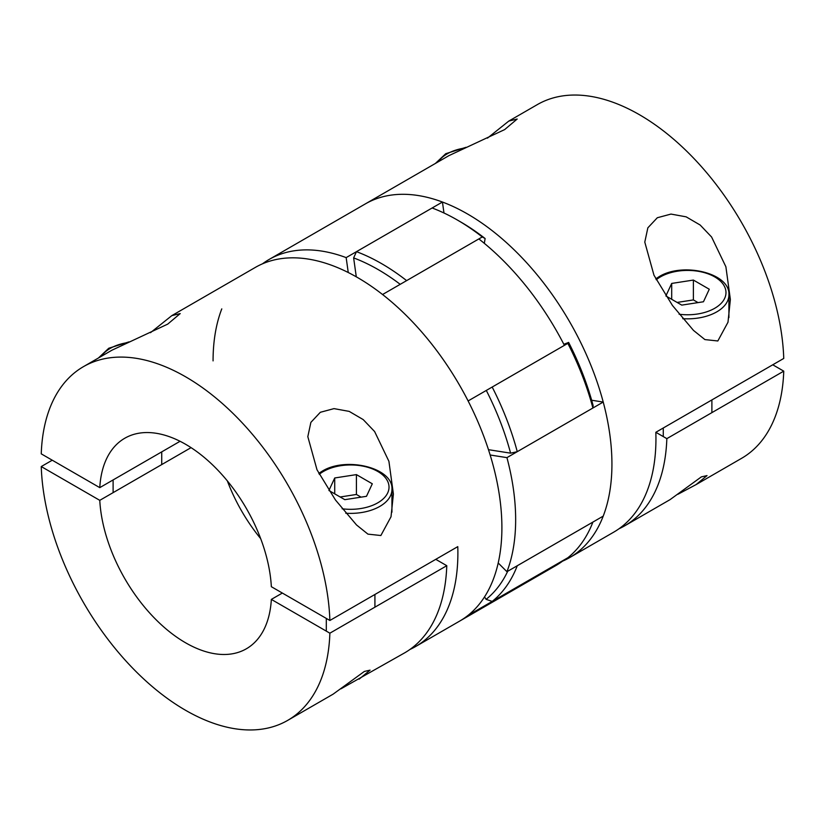 <?xml version="1.0" encoding="UTF-8"?>
<svg xmlns="http://www.w3.org/2000/svg" width="825" height="825" viewBox="0 0 825 825"><rect width="100%" height="100%" fill="white"/><g stroke="black" fill="none" stroke-linecap="round" stroke-linejoin="round"><path stroke-width="1.24" d="M348.253 272.518L346.16 257.617L442.437 202.032A204.239 117.913 -120 0 0 365.403 203.868L448.944 155.626L504.653 129.597L517.182 119.037L508.798 121.079L537.322 104.61A204.239 117.913 60 0 1 692.154 156.657A204.239 117.913 60 0 1 783.75 358.442L655.834 432.29A204.239 117.913 -120 0 1 655.947 438.704A204.239 117.913 -120 0 1 613.645 532.197L569.632 557.607A204.239 117.913 60 0 1 562.526 561.175M717.833 340.972L727.99 322.224L730.373 299.527L725.887 266.764L711.583 236.992L700.167 225.029L686.153 216.841L670.983 214.077L657.319 217.738L647.852 227.824L644.789 242.117L653.977 275.23L672.437 305.456L693.495 330.412L704.911 339.591L717.833 340.972M346.16 257.617A204.239 117.913 -120 0 0 269.125 259.452L365.403 203.868A204.239 117.913 60 0 1 522.782 258.576A204.239 117.913 60 0 1 611.933 464.114A204.239 117.913 60 0 1 569.632 557.607M508.798 121.079L487.451 138.136M709.273 289.235L703.457 301.764L681.77 305.116L665.878 295.948L671.694 283.429L693.392 280.067L709.273 289.235M671.694 299.31L671.694 283.429M677.119 302.435L693.392 299.918L693.392 280.067M693.392 299.918L698.033 302.6M772.747 364.794L783.75 371.147L666.837 438.642L655.834 432.29M666.837 438.642A204.239 117.913 60 0 1 624.649 525.845A204.239 117.913 60 0 1 618.998 528.763M624.649 525.845L670.096 499.61L701.333 476.891L707.025 475.602L696.104 484.595L677.923 494.278M783.75 371.147A204.239 117.913 60 0 1 741.551 458.349L696.104 484.595M498.207 562.99L506.942 571.704L603.219 516.12A204.239 117.913 -120 0 0 611.933 464.114A204.239 117.913 -120 0 0 603.219 402.053L591.649 400.238M506.942 571.704A204.239 117.913 -120 0 0 515.656 519.698A204.239 117.913 -120 0 0 506.942 457.638L603.219 402.053M506.942 457.638L490.163 454.998M269.125 259.452A204.239 117.913 -120 0 0 262.474 263.825M443.974 213.005L442.437 202.032M185.563 444.262A121.564 70.187 60 0 1 271.343 586.699L329.876 620.482A204.239 117.913 -120 0 0 238.27 418.708A204.239 117.913 -120 0 0 83.449 366.651A204.239 117.913 -120 0 0 41.25 453.853L99.773 487.637A121.564 70.187 60 0 1 124.781 438.24A121.564 70.187 60 0 1 185.563 444.262M180.056 441.293L99.773 487.637M83.449 366.651L111.973 350.182L167.681 324.142L180.211 313.582L171.827 315.624L150.48 332.692M380.861 535.518L391.019 516.77L393.401 494.072L388.915 461.309L374.612 431.537L363.196 419.585L349.181 411.386L334.012 408.623L320.347 412.283L310.881 422.369L307.818 436.662L317.006 469.786L335.466 500.002L356.524 524.958L367.94 534.136L380.861 535.518M329.876 620.482L457.782 546.635A204.239 117.913 60 0 1 457.885 553.049A204.239 117.913 60 0 1 415.594 646.542L555.875 565.548A204.239 117.913 60 0 0 564.393 559.742L468.115 615.326A204.239 117.913 60 0 1 459.597 621.132A204.239 117.913 -120 0 0 501.899 527.639A204.239 117.913 -120 0 0 412.748 322.111A204.239 117.913 -120 0 0 255.368 267.393L171.827 315.624M415.594 646.542A204.239 117.913 60 0 1 409.942 649.461M366.486 496.31L372.302 483.79L356.421 474.612L334.723 477.974L328.917 490.493L344.798 499.672L366.486 496.31M334.723 493.855L334.723 477.974M361.061 497.145L356.421 494.464L340.147 496.99M356.421 494.464L356.421 474.612M282.346 593.051L271.343 599.404A121.564 70.187 60 0 1 246.345 648.801A121.564 70.187 60 0 1 185.563 642.778A121.564 70.187 60 0 1 99.773 500.342L191.06 447.645M227.349 480.903A121.564 70.187 -120 0 0 260.69 538.643M99.773 500.342L41.25 466.558L52.253 460.206M435.775 559.34L446.779 565.692L329.876 633.188L271.343 599.404M340.952 688.823L404.59 652.895A204.239 117.913 -120 0 0 446.779 565.692M359.133 679.14L370.064 670.148L364.361 671.437L333.125 694.155L287.677 720.39A204.239 117.913 -120 0 0 329.876 633.188M41.25 466.558A204.239 117.913 -120 0 0 132.846 668.343A204.239 117.913 -120 0 0 287.677 720.39M213.067 360.886A204.239 117.913 60 0 1 221.781 308.88M382.563 294.515A204.239 117.913 60 0 1 468.115 400.94L564.393 345.355A204.239 117.913 60 0 0 478.84 238.93L382.563 294.515M517.265 565.754A204.239 117.913 60 0 1 506.622 585.956A204.239 117.913 60 0 1 492.185 601.425L567.827 557.752A204.239 117.913 -120 0 0 582.264 542.283A204.239 117.913 -120 0 0 592.907 522.081L517.265 565.754M492.185 601.425L486.111 599.342A199.372 115.108 -120 0 0 500.208 584.234A199.372 115.108 -120 0 0 507.705 571.271M567.827 343.375L492.185 387.049A204.239 117.913 60 0 1 517.265 451.677L592.907 408.004A204.239 117.913 -120 0 0 567.827 343.375L568.631 342.416A199.372 115.108 60 0 1 593.113 405.518L592.907 408.004M517.265 451.677L510.593 453.162A199.372 115.108 -120 0 0 486.307 390.442M488.483 449.687L510.593 453.162M400.207 284.326A199.372 115.108 -120 0 0 353.636 257.905L356.287 276.818M484.533 596.898L486.111 599.342M457.205 219.935L460.639 221.925A199.372 115.108 60 0 1 485.121 238.528L482.274 236.95A204.239 117.913 -120 0 0 457.205 219.935A204.239 117.913 -120 0 0 432.125 207.993L356.472 251.666A204.239 117.913 60 0 1 406.632 280.624L482.274 236.95M484.316 243.334L485.121 238.528M568.631 342.416L563.846 344.293M353.636 257.905L356.472 251.666M679.109 314.222A38.414 22.182 0 0 0 714.739 308.272A38.414 22.182 0 0 0 714.739 276.911A38.414 22.182 0 0 0 660.413 276.911A38.414 22.182 0 0 0 656.267 279.747M655.782 278.819L658.958 276.767C682.822 261.659 730.62 273.188 728.908 294.979A41.332 23.863 180 0 1 716.801 311.85A41.332 23.863 180 0 1 682.739 318.677M464.124 148.139A38.414 22.182 0 0 0 447.233 153.832A38.414 22.182 0 0 0 438.446 161.69M127.163 342.684A38.414 22.182 0 0 0 110.261 348.377A38.414 22.182 0 0 0 101.475 356.235M342.138 508.778A38.414 22.182 0 0 0 377.767 502.827A38.414 22.182 0 0 0 377.767 471.457A38.414 22.182 0 0 0 323.441 471.457A38.414 22.182 0 0 0 319.296 474.293M318.811 473.375L321.987 471.312C345.85 456.204 393.649 467.734 391.937 489.524A41.332 23.863 180 0 1 379.83 506.395A41.332 23.863 180 0 1 345.768 513.222M663.269 428L663.269 436.58M466.032 147.304L445.768 153.687L435.404 163.443M728.908 294.979L728.908 317.635M711.893 399.929L711.893 412.634M129.061 341.859L108.797 348.233L98.443 357.988M161.731 451.873L161.731 464.578M326.298 618.42L326.298 631.125M391.937 489.524L391.937 512.191M374.921 594.474L374.921 607.179M113.108 479.944L113.108 492.649"/></g></svg>
